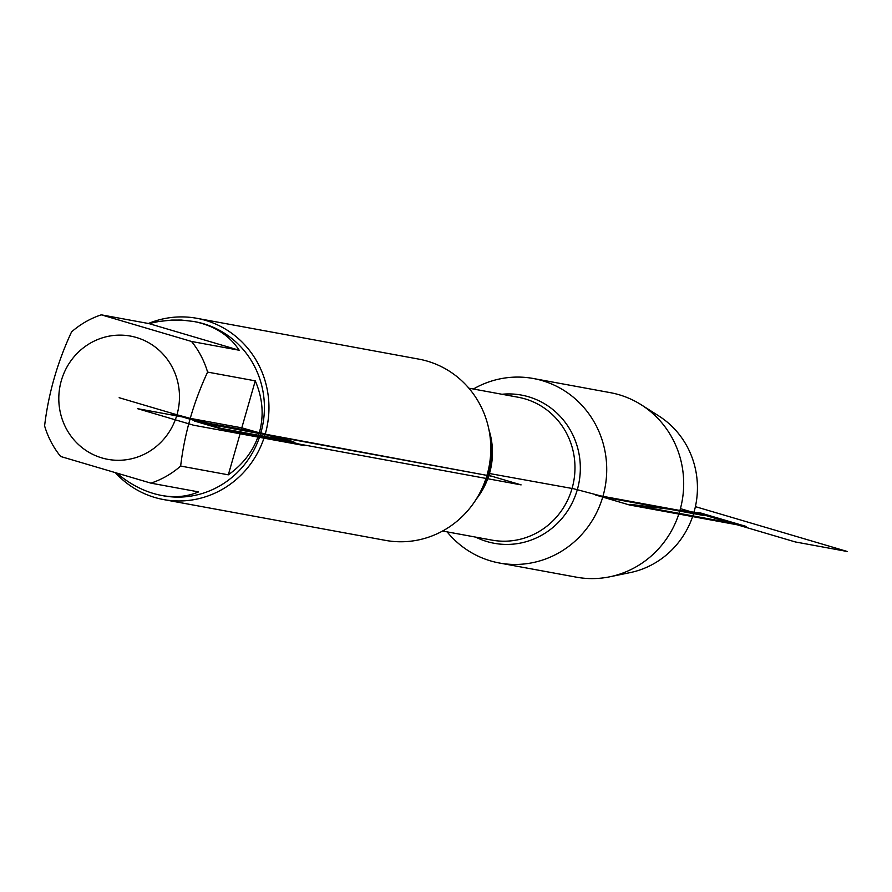 <?xml version="1.0" encoding="UTF-8"?>
<svg xmlns="http://www.w3.org/2000/svg" width="892" height="892" viewBox="0 0 892 892"><rect width="100%" height="100%" fill="white"/><g stroke="black" fill="none" stroke-linecap="round" stroke-linejoin="round"><path stroke-width="1.34" d="M163.559 499.565L385.4 540.362A92.144 88.62 -79.6 0 0 487.099 474.845A92.144 88.62 -79.6 0 0 418.738 359.108L196.887 318.31A92.144 88.62 100.4 0 1 265.247 434.047A92.144 88.62 100.4 0 1 163.559 499.565A92.144 88.62 100.4 0 1 115.826 473.184M473.373 389.012A93.805 90.215 100.4 0 1 533.36 378.509A93.805 90.215 100.4 0 1 602.947 496.32A93.805 90.215 100.4 0 1 499.431 563.019A93.805 90.215 100.4 0 1 447.104 531.855M148.395 323.495A92.144 88.62 100.4 0 1 196.887 318.31M176.962 414.78A62.663 60.266 -79.6 0 0 118.982 335.136A62.663 60.266 -79.6 0 0 61.414 416.765A62.663 60.266 -79.6 0 0 119.305 460.283A62.663 60.266 -79.6 0 0 176.962 414.78L218.707 426.053L204.313 423.41L172 413.866L176.962 414.78M239.201 350.244C229.144 335.035 213.946 325.435 193.62 321.454L181.355 320.061L171.81 320.072L158.798 321.488L148.953 323.595L239.201 350.244L191.535 341.469L101.287 314.831A88.464 85.075 -79.6 0 0 71.55 331.913C57.411 362.297 48.436 393.628 44.6 425.885A88.464 85.075 -79.6 0 0 60.667 456.492L150.904 483.141A88.464 85.075 -79.6 0 0 180.652 466.059C184.477 433.791 193.464 402.47 207.591 372.087A88.464 85.075 -79.6 0 0 191.535 341.469M148.953 323.595L101.287 314.831M117.331 473.619C131.314 485.203 146.076 492.495 161.619 495.461C174.977 497.847 187.298 496.666 198.582 491.905L150.904 483.141M180.652 466.059L228.319 474.823C243.973 463.673 254.32 449.59 259.371 432.587C264.099 415.494 262.727 398.245 255.268 380.851L207.591 372.087M228.319 474.823L255.268 380.851M161.619 495.461L163.225 495.762A88.464 85.075 -79.6 0 0 260.854 432.854A88.464 85.075 -79.6 0 0 195.225 321.756L193.62 321.454M533.36 378.509L610.329 392.658A93.805 90.215 100.4 0 1 641.348 404.857A93.805 90.215 100.4 0 1 679.916 510.469A93.805 90.215 100.4 0 1 609.727 576.812A93.805 90.215 100.4 0 1 576.399 577.169L499.431 563.019M609.727 576.812L630.053 572.631A85.454 82.175 -79.6 0 0 693.998 512.209A85.454 82.175 -79.6 0 0 658.865 415.995L641.348 404.857M487.556 473.173L573.523 488.727L608.902 498.07L703.677 515.509L680.429 508.641L703.677 515.509L693.998 512.209M119.149 397.709L209.274 424.313L492.206 476.35L194.244 420.991L228.252 431.026L521.106 484.88L487.099 474.845M260.854 432.854L293.814 441.763L221.316 428.428L195.805 420.89L260.854 432.854M137.513 408.659L241.788 427.837L304.362 445.587L193.631 425.228L137.513 408.659M595.499 494.948L712.195 516.412L746.203 526.447L629.518 504.995L595.499 494.948M694.043 512.041L795.263 541.935L847.4 551.524L695.403 506.645M700.778 513.034L630.176 504.359L739.423 524.451L700.778 513.034L630.176 504.359M479.194 494.146A72.932 70.145 -79.6 0 0 488.872 473.195A72.932 70.145 -79.6 0 0 489.942 435.664M489.006 430.011A72.62 69.844 100.4 0 1 476.295 499.096M442.588 531.03L491.916 540.106A72.62 69.844 -79.6 0 0 573.734 481.312A72.62 69.844 -79.6 0 0 518.185 397.252L468.858 388.176M501.951 394.264A75.341 72.453 100.4 0 1 579.042 482.282A75.341 72.453 100.4 0 1 475.681 537.118"/></g></svg>
